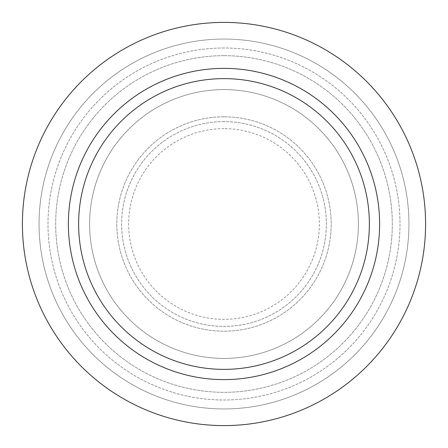 <?xml version="1.0" encoding="UTF-8"?>
<svg xmlns="http://www.w3.org/2000/svg" width="448" height="448" viewBox="0 0 448 448"><rect width="100%" height="100%" fill="white"/><g stroke="black" fill="none" stroke-linecap="round" stroke-linejoin="round"><path stroke-width="0.34" stroke-dasharray="2.24 1.68" d="M224 128.638A95.362 95.362 0 0 0 141.417 271.678A95.362 95.362 0 0 0 306.583 271.678A95.362 95.362 0 0 0 224 128.638M224 121.598A102.402 102.402 0 0 0 135.318 275.201A102.402 102.402 0 0 0 312.682 275.201A102.402 102.402 0 0 0 224 121.598A102.402 102.402 0 0 0 135.318 275.201A102.402 102.402 0 0 0 312.682 275.201A102.402 102.402 0 0 0 224 121.598M224 116.799A107.201 107.201 0 0 0 131.163 277.598A107.201 107.201 0 0 0 316.837 277.598A107.201 107.201 0 0 0 224 116.799A107.201 107.201 0 0 0 131.163 277.598A107.201 107.201 0 0 0 316.837 277.598A107.201 107.201 0 0 0 224 116.799M224 89.6A134.4 134.4 0 0 0 107.604 291.2A134.4 134.4 0 0 0 340.396 291.2A134.4 134.4 0 0 0 224 89.6A134.4 134.4 0 0 0 107.604 291.2A134.4 134.4 0 0 0 340.396 291.2A134.4 134.4 0 0 0 224 89.6A134.4 134.4 0 0 1 340.396 291.2A134.4 134.4 0 0 1 107.604 291.2A134.4 134.4 0 0 1 224 89.6A134.4 134.4 0 0 1 340.396 291.2A134.4 134.4 0 0 1 107.604 291.2A134.4 134.4 0 0 1 224 89.6M224 55.681A168.319 168.319 0 0 0 78.232 308.162A168.319 168.319 0 0 0 369.768 308.162A168.319 168.319 0 0 0 224 55.681A168.319 168.319 0 0 0 78.232 308.162A168.319 168.319 0 0 0 369.768 308.162A168.319 168.319 0 0 0 224 55.681M224 22.4A201.6 201.6 0 0 0 49.409 324.8A201.6 201.6 0 0 0 398.591 324.8A201.6 201.6 0 0 0 224 22.4A201.6 201.6 0 0 0 49.409 324.8A201.6 201.6 0 0 0 398.591 324.8A201.6 201.6 0 0 0 224 22.4M224 39.054A184.946 184.946 0 0 0 63.834 316.473A184.946 184.946 0 0 0 384.166 316.473A184.946 184.946 0 0 0 224 39.054A184.946 184.946 0 0 0 63.834 316.473A184.946 184.946 0 0 0 384.166 316.473A184.946 184.946 0 0 0 224 39.054M224 47.998A176.002 176.002 0 0 0 71.579 311.998A176.002 176.002 0 0 0 376.421 311.998A176.002 176.002 0 0 0 224 47.998A176.002 176.002 0 0 0 71.579 311.998A176.002 176.002 0 0 0 376.421 311.998A176.002 176.002 0 0 0 224 47.998"/><path stroke-width="0.67" d="M224 22.4A201.6 201.6 0 0 0 49.409 324.8A201.6 201.6 0 0 0 398.591 324.8A201.6 201.6 0 0 0 224 22.4A201.6 201.6 0 0 0 49.409 324.8A201.6 201.6 0 0 0 398.591 324.8A201.6 201.6 0 0 0 224 22.4M224 68.382A155.618 155.618 0 0 0 89.23 301.806A155.618 155.618 0 0 0 358.77 301.806A155.618 155.618 0 0 0 224 68.382M224 78.624A145.376 145.376 0 0 0 98.101 296.688A145.376 145.376 0 0 0 349.899 296.688A145.376 145.376 0 0 0 224 78.624"/></g></svg>
